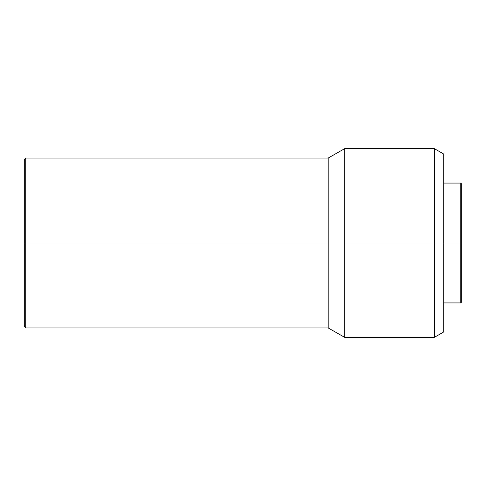 <?xml version="1.0" encoding="UTF-8"?>
<svg xmlns="http://www.w3.org/2000/svg" width="486" height="486" viewBox="0 0 486 486"><rect width="100%" height="100%" fill="white"/><g stroke="black" fill="none" stroke-linecap="round" stroke-linejoin="round"><path stroke-width="0.73" d="M460.758 243L461.7 243L461.7 184.018L461.7 243L460.758 243L460.758 183.076L460.758 243L443.773 243L460.758 243L460.758 302.924L460.758 243M434.332 243L443.773 243L443.773 154.08L443.773 243L434.332 243L434.332 148.631L434.332 243L344.683 243L434.332 243L434.332 337.369L434.332 243M24.3 159.481L24.3 243L24.3 159.481L25.715 158.065L25.715 243L25.715 158.065L328.165 158.065L328.165 243L328.165 158.065L344.683 148.631L344.683 243L344.683 148.631L434.332 148.631L443.773 154.08M328.165 243L25.715 243L328.165 243L328.165 327.935L328.165 243M24.3 243L25.715 243L24.3 243L24.3 326.519L24.3 243M443.773 331.92L443.773 243L443.773 331.92L434.332 337.369L344.683 337.369L344.683 243L344.683 337.369L328.165 327.935L25.715 327.935L25.715 243L25.715 327.935L24.3 326.519M461.7 301.982L461.7 243L461.7 301.982L460.758 302.924L443.773 302.924M443.773 183.076L460.758 183.076L461.7 184.018"/></g></svg>
